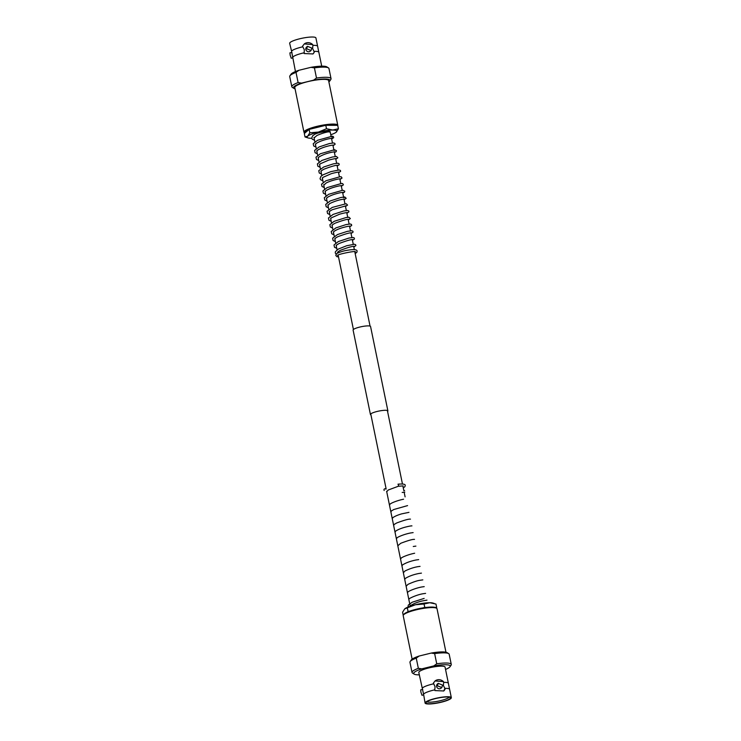<?xml version="1.0" encoding="UTF-8"?>
<svg xmlns="http://www.w3.org/2000/svg" width="741" height="741" viewBox="0 0 741 741"><rect width="100%" height="100%" fill="white"/><g stroke="black" fill="none" stroke-linecap="round" stroke-linejoin="round"><path stroke-width="1.11" d="M331.088 136.279L330.301 132.454A8.484 1.575 168.4 0 0 328.244 131.861M295.455 71.553L291.556 51.12A13.403 2.492 -11.6 0 1 301.355 47.146A13.403 2.492 -11.6 0 1 302.791 46.803L304.301 49.684L304.171 53.547L312.989 53.936L314.286 52.111L312.628 48.498L312.897 45.368A13.403 2.492 -11.6 0 1 317.63 46.294A13.403 2.492 -11.6 0 1 317.639 46.396L318.825 52.194A13.403 2.492 -11.6 0 1 318.862 52.296L321.705 66.162M306.617 48.804L307.459 46.303L311.813 48.072L311.072 50.481L306.617 48.804M307.459 46.303L306.654 46.998A2.76 2.575 49.1 0 0 307.654 51.583A2.76 2.575 49.1 0 0 310.266 51.175L311.072 50.481M291.935 52.379L289.916 52.88L290.157 55.121L291.232 58.243L292.936 57.826M304.912 133.019A16.561 3.075 -11.6 0 1 308.506 129.907M311.164 128.888A16.561 3.075 -11.6 0 1 317.12 127.156A16.561 3.075 -11.6 0 1 323.724 125.803M304.866 133.065L304.394 132.759A17.265 3.205 -11.6 0 1 303.967 132.231A17.265 3.205 -11.6 0 1 316.824 126.387A17.265 3.205 -11.6 0 1 337.785 125.285A17.265 3.205 -11.6 0 1 337.766 125.618M303.967 132.231L294.788 87.512A17.265 3.205 -11.6 0 1 307.645 81.677A17.265 3.205 -11.6 0 1 328.606 80.574L337.785 125.285M291.556 51.12L289.666 43.339A13.403 2.492 -11.6 0 1 299.642 38.801A13.403 2.492 -11.6 0 1 315.916 37.948L317.63 46.294M292.788 57.122A13.403 2.492 -11.6 0 1 302.587 53.148A13.403 2.492 -11.6 0 1 304.023 52.806M295.048 88.8A18.645 3.464 -11.6 0 1 293.899 88.364L292.306 87.355A20.026 3.714 -11.6 0 1 291.815 86.743A20.026 3.714 -11.6 0 1 298.104 82.566L296.02 72.396L298.929 70.284L310.961 67.329A18.645 3.464 -11.6 0 1 326.864 66.894L328.458 67.903A20.026 3.714 -11.6 0 1 328.958 68.515L331.042 78.685A20.026 3.714 -11.6 0 1 330.829 79.444L329.764 81.001A18.645 3.464 -11.6 0 1 328.874 81.853M293.899 88.364A18.645 3.464 -11.6 0 1 301.559 83.112L298.104 82.566M310.961 67.329L314.416 67.876L316.5 78.046A20.026 3.714 -11.6 0 1 331.042 78.685M314.416 67.876A20.026 3.714 -11.6 0 1 328.458 67.903M312.897 45.368L312.748 44.627A6.632 6.187 49.1 0 0 304.208 44.006M312.748 44.627L304.301 43.923L302.634 46.062L302.791 46.803M312.897 54.019A6.632 6.187 49.1 0 0 314.286 52.111M314.128 51.37A13.403 2.492 -11.6 0 1 318.825 52.194M316.5 78.046L313.591 80.158A18.645 3.464 -11.6 0 1 329.764 81.001M313.591 80.158L301.559 83.112M291.815 86.743L289.722 76.573A20.026 3.714 -11.6 0 1 289.935 75.804A20.026 3.714 -11.6 0 1 296.02 72.396M289.935 75.804L291 74.257A18.645 3.464 -11.6 0 1 298.929 70.284M327.272 125.303A16.561 3.075 -11.6 0 1 336.229 125.331M314.091 137.928L316.991 135.446C322.048 133.297 326.364 132.009 329.94 131.602L330.162 131.565C328.717 130.536 317.018 132.695 314.629 134.417L312.628 135.816L311.711 138.178L312.322 139.234L314.582 140.29M311.739 138.28A15.19 2.825 -11.6 0 1 311.248 138.28A15.19 2.825 -11.6 0 1 308.108 137.956A15.19 2.825 -11.6 0 1 307.682 136.196L305.023 136.955L308.108 137.956M305.023 136.955L304.319 133.537L309.099 129.397L325.79 125.294L326.494 128.721L318.417 132.074A15.19 2.825 -11.6 0 1 332.718 130.046A15.19 2.825 -11.6 0 1 336.294 132.13A15.19 2.825 -11.6 0 1 336.229 132.176A15.19 2.825 -11.6 0 1 330.773 134.742M309.803 132.815L318.417 132.074A15.19 2.825 168.4 0 0 307.682 136.196L309.803 132.815L309.099 129.397M325.79 125.294L337.711 125.331L338.415 128.758L332.718 130.046L326.494 128.721M336.229 132.176L338.415 128.758M338.341 256.053A1.056 0.982 108.6 0 1 337.062 256.766L335.803 255.534L336.488 253.885C336.47 253.246 342.944 250.967 345.76 250.551C353.262 249.133 357.042 249.337 357.106 251.153L356.856 252.31L355.171 253.607M443.507 681.655L435.069 680.951L433.402 683.091L435.06 686.712L434.782 689.834A13.403 2.492 168.4 0 0 433.346 690.177A13.403 2.492 168.4 0 0 423.556 694.15L418.813 672.476A13.403 2.492 168.4 0 1 428.789 667.947A13.403 2.492 168.4 0 1 445.063 667.095L448.388 683.322A13.403 2.492 168.4 0 0 443.664 682.396L443.507 681.655A6.632 6.187 49.1 0 0 434.976 681.035M451.334 697.661A13.403 2.492 168.4 0 0 435.06 698.522A13.403 2.492 168.4 0 0 425.084 703.052A13.403 2.492 168.4 0 0 441.358 702.199A13.403 2.492 168.4 0 0 451.334 697.661L449.62 689.325A13.403 2.492 168.4 0 0 449.592 689.223A13.403 2.492 168.4 0 0 444.896 688.398L443.387 685.527L443.664 682.396M442.581 685.101L441.84 687.509L437.375 685.833L438.218 683.332L442.581 685.101M438.218 683.332L437.412 684.036A2.76 2.575 49.1 0 0 438.422 688.611A2.76 2.575 49.1 0 0 441.034 688.204L441.84 687.509M422.703 689.408L420.675 689.908L420.916 692.15L421.99 695.271L423.695 694.854L423.556 694.15M445.952 652.2L437.033 608.769A17.265 3.205 168.4 0 0 436.606 608.241L435.801 607.722A16.561 3.075 168.4 0 0 416.09 609.287A16.561 3.075 168.4 0 0 403.938 614.27L403.391 615.058A17.265 3.205 168.4 0 0 403.215 615.715L412.126 659.147M436.606 608.241A17.265 3.205 168.4 0 0 416.062 609.871A17.265 3.205 168.4 0 0 403.391 615.058M426.825 701.746A11.68 2.167 168.4 0 0 440.682 700.615A11.68 2.167 168.4 0 0 449.222 697.142M441.145 702.079A12.495 2.316 168.4 0 0 450.324 697.614A12.495 2.316 168.4 0 0 435.273 698.643A12.495 2.316 168.4 0 0 426.001 702.607A12.495 2.316 168.4 0 0 441.145 702.079M425.084 703.052L423.704 694.891M433.55 683.832A13.403 2.492 168.4 0 0 432.114 684.175A13.403 2.492 168.4 0 0 422.324 688.148M445.545 669.447A18.645 3.464 168.4 0 0 450 666.743L451.065 665.196A20.026 3.714 168.4 0 0 451.278 664.427L449.185 654.257A20.026 3.714 168.4 0 0 448.694 653.645A20.026 3.714 168.4 0 0 434.643 653.618L436.736 663.788L433.828 665.9L421.796 668.854L418.341 668.308L416.257 658.138A20.026 3.714 168.4 0 0 410.171 661.556A20.026 3.714 168.4 0 0 409.958 662.315L412.042 672.485A20.026 3.714 168.4 0 0 412.542 673.097L414.136 674.106A18.645 3.464 168.4 0 0 419.295 674.838M416.257 658.138L419.165 656.026A18.645 3.464 168.4 0 0 411.236 659.999L410.171 661.556M451.278 664.427A20.026 3.714 168.4 0 0 436.736 663.788M450 666.743A18.645 3.464 168.4 0 0 433.828 665.9M434.782 689.834L434.939 690.584L443.748 690.973L444.896 688.398M443.655 691.047A6.632 6.187 49.1 0 0 445.045 689.139M449.592 689.223L448.398 683.424A13.403 2.492 168.4 0 0 448.388 683.322M448.694 653.645L447.101 652.636A18.645 3.464 168.4 0 0 431.197 653.071L419.165 656.026M431.197 653.071L434.643 653.618M418.341 668.308A20.026 3.714 168.4 0 0 412.042 672.485M421.796 668.854A18.645 3.464 168.4 0 0 414.136 674.106M385.82 489.125A1.056 1.028 -39.8 0 0 383.986 490.033A1.056 1.028 -39.8 0 0 384.199 490.477M397.963 484.206L398.565 484.957L398.26 486.263M415.442 604.749A15.19 2.825 168.4 0 0 404.771 608.824L415.442 604.749L424.056 604.008L429.752 602.72A15.19 2.825 168.4 0 0 415.442 604.749M434.189 603.433L432.892 603.044A15.19 2.825 168.4 0 0 429.752 602.72L435.977 604.045L436.681 607.463L435.199 607.463M436.134 607.935L436.681 607.463M426.232 607.435L424.76 607.425L424.056 604.008M410.134 611.019L408.069 611.529L407.365 608.111M424.76 607.425L422.685 607.935M403.234 615.382L402.585 612.242L404.706 608.87M408.069 611.529L407.476 612.038M370.945 414.904A8.911 1.658 -11.6 0 1 370.435 414.497L353.105 330.088A8.911 1.658 -11.6 0 1 359.746 327.068A8.911 1.658 -11.6 0 1 370.565 326.503L387.895 410.912A8.911 1.658 -11.6 0 1 387.58 411.487M370.435 414.497A8.911 1.658 -11.6 0 1 377.067 411.477A8.911 1.658 -11.6 0 1 387.895 410.912M410.227 606.258L409.727 603.822M409.699 603.693L386.626 491.255M386.163 489.032L370.75 413.913M353.42 329.513L338.174 255.247M337.729 253.079L337.553 252.218M337.099 249.995L336.164 245.466M335.682 243.104L334.784 238.713M334.302 236.351L333.394 231.961M332.913 229.599L332.005 225.208M331.523 222.846L330.625 218.447M330.143 216.094L329.236 211.694M328.754 209.342L327.855 204.942M327.392 202.728L326.466 198.19M326.012 195.976L325.077 191.437M324.623 189.214L323.697 184.685M323.206 182.332L322.307 177.933M321.826 175.58L320.918 171.18M320.436 168.828L319.538 164.428M319.047 162.075L318.148 157.676M317.667 155.323L316.759 150.923M316.277 148.571L315.379 144.171M314.897 141.818L313.989 137.418M405.105 496.878L404.141 492.163M403.725 490.125L402.9 486.142M402.456 483.975L387.376 410.505M370.055 326.096L354.809 251.829M354.365 249.661L353.689 246.373M353.272 244.335L352.299 239.621M351.882 237.565L350.91 232.869M350.493 230.812L349.53 226.116M349.104 224.06L348.14 219.364M347.724 217.308L346.76 212.611M346.334 210.555L345.371 205.859M344.945 203.803L343.981 199.107M343.565 197.05L342.601 192.354M342.175 190.298L341.212 185.602M340.786 183.546L339.823 178.85M339.406 176.793L338.442 172.097M338.016 170.041L337.053 165.345M336.627 163.289L335.664 158.593M335.247 156.536L334.274 151.822M333.858 149.784L332.894 145.088M332.468 143.032L331.505 138.335M331.968 136.65L332.292 138.308L329.541 138.632C323.456 139.938 318.945 141.605 315.99 143.615L315.481 144.68M316.87 151.433L317.38 150.358C320.353 148.348 324.864 146.69 330.931 145.384L333.561 145.014M318.25 158.185L318.76 157.12C322.446 154.841 326.957 153.183 332.32 152.137L334.951 151.766M334.747 150.154L333.996 150.451M325.179 191.947L325.679 190.891C328.513 188.918 333.033 187.251 339.248 185.898L341.879 185.537M323.798 185.194L326.327 182.888C332.811 179.804 339.952 178.655 340.406 178.813L340.499 178.785M322.409 178.442L322.937 177.368L331.218 173.709C338.998 171.551 339.665 172.125 339.221 172.069L339.109 172.023M321.02 171.69L321.538 170.625L323.956 169.189C331.588 166.317 336.219 165.03 337.84 165.317L337.72 165.271M319.64 164.937L320.177 163.844L328.624 160.149C336.377 158.028 336.868 158.63 336.451 158.565L336.34 158.518M326.568 198.699L327.087 197.634C330.051 195.615 334.562 193.957 340.628 192.651L343.268 192.29M329.337 212.204L329.847 211.139L332.255 209.712L346.038 205.794M327.957 205.452L329.764 203.543C335.034 201.033 339.943 199.542 344.5 199.07L344.658 199.042M344.445 197.421L343.694 197.717M333.496 232.461L333.904 231.479C336.692 229.488 341.249 227.793 347.566 226.413L350.197 226.051M332.116 225.709L332.635 224.634L335.08 223.189C342.703 220.336 347.316 219.049 348.928 219.336L348.807 219.299M330.727 218.956L331.255 217.882L339.526 214.223C347.14 212.102 347.983 212.621 347.538 212.584L347.427 212.547M337.655 252.718L338.155 251.662L340.554 250.236C348.196 247.355 352.836 246.058 354.467 246.345L354.355 246.308M336.275 245.966L336.775 244.9L339.183 243.474C346.825 240.603 351.456 239.306 353.087 239.593L352.966 239.556M334.886 239.213L335.395 238.148L337.794 236.722C345.445 233.85 350.076 232.554 351.697 232.841L351.586 232.804M331.644 139.002L333.672 137.706L333.441 136.64L332.311 136.205L317.509 140.29L313.211 143.717L313.702 145.986L315.962 147.042M333.033 145.755L335.099 144.31L334.839 143.402L333.682 142.957L329.384 143.559L319.093 146.95L314.629 150.395L315.073 152.72L317.352 153.795M334.413 152.507L336.145 151.701L336.479 150.682L334.506 149.719L320.316 153.776L315.99 157.212L316.472 159.491L318.741 160.547M335.803 159.259L337.868 157.805L336.479 156.462L332.255 157.046L321.863 160.454L317.398 163.9L317.843 166.225L320.121 167.299M337.192 166.012L339.211 164.752L338.998 163.668L337.84 163.215L333.506 163.826L323.743 166.984L318.769 170.689L319.26 173.005L321.511 174.052M338.572 172.764L340.638 171.31L340.397 170.43L339.211 169.967L330.801 171.653L322.9 174.876L320.955 176.312L320.029 178.683L320.631 179.739L322.891 180.804M339.962 179.517L342.027 178.062L341.314 176.849L340.045 176.729L325.864 180.785L321.529 184.222L322.02 186.5L324.28 187.556M341.351 186.269L343.416 184.815L342.675 183.592L341.425 183.49L327.096 187.612L322.928 190.956L323.382 193.234L325.67 194.309M342.731 193.021L344.463 192.215L344.797 191.197L342.814 190.233L328.624 194.299L324.308 197.727L324.79 200.005L327.05 201.061M344.12 199.774L346.186 198.31L344.787 196.976L340.906 197.495L330.171 200.978L325.716 204.423L326.16 206.739L328.439 207.813M348.279 220.031L350.345 218.576L348.955 217.233L345.973 217.576L334.08 221.346L329.865 224.708L330.347 227.024L332.598 228.071M349.669 226.783L351.679 225.523L351.484 224.449L350.308 223.986L345.964 224.606L335.849 227.922L331.227 231.498L331.727 233.767L333.987 234.823M351.049 233.535L353.114 232.09L352.864 231.201L351.697 230.738L347.334 231.359L337.479 234.564L332.644 238.185L333.089 240.501L335.367 241.575M352.438 240.288L354.457 239.028L354.244 237.944L353.087 237.49L348.872 238.083L338.276 241.585L334.006 245.002L334.497 247.272L336.757 248.328M353.827 247.04L355.893 245.595L355.643 244.706L354.467 244.243L346.621 245.762L338.257 249.087L335.404 251.718L335.275 252.977L336.145 254.246M345.51 206.526L347.575 205.072L346.186 203.729L332.218 207.424L327.077 211.231L327.559 213.51L329.828 214.566M346.89 213.278L348.955 211.833L348.696 210.935L347.548 210.481L343.768 210.981L333.107 214.408L328.458 217.993L328.958 220.262L331.208 221.318M337.859 255.108L337.803 255.543C335.025 254.784 357.403 250.143 355.263 251.959L355.041 251.579M403.271 487.921L404.966 486.605L405.197 485.466C405.503 484.197 403.113 483.762 398.047 484.169M398.297 486.263L403.141 485.892M398.325 486.253L388.238 490.014L386.728 491.755M403.854 490.774L404.605 490.477M404.808 492.098L402.178 492.469M409.968 606.342L410.838 605.462C413.598 603.637 417.368 602.146 422.12 600.988L426.983 600.136M408.902 599.802L408.995 599.089C408.004 599.034 415.886 594.94 422.963 593.754L425.603 593.384M407.513 593.05L407.772 592.189C407.976 591.429 414.432 588.419 421.583 587.002L424.213 586.631M406.133 586.298L407.93 584.39C413.163 582.009 417.248 580.629 420.193 580.249L422.833 579.879M404.743 579.545L405.234 578.489C408.754 576.266 413.283 574.599 418.804 573.497L421.444 573.126M403.354 572.793L404.957 570.996C410.301 568.421 415.266 566.893 419.841 566.411L420.054 566.374M401.974 566.031L402.456 564.985C405.929 562.78 410.458 561.113 416.034 559.992L418.674 559.622M413.265 546.487L415.896 546.117M397.815 545.774L400.714 543.292C408.18 540.467 412.756 539.161 414.423 539.392L414.515 539.365M396.426 539.022L396.954 537.947C397.371 537.188 403.604 534.354 410.495 532.983L413.126 532.612M395.046 532.27L395.537 531.223C397.556 529.787 400.548 528.5 404.503 527.351C411.774 525.415 412.228 525.962 411.857 525.897L411.737 525.86M393.656 525.517L394.193 524.433L396.704 522.97C404.29 520.136 408.884 518.867 410.468 519.145L410.357 519.108M392.267 518.765L392.758 517.718C394.758 516.301 397.732 515.014 401.668 513.865L408.967 512.355M390.887 512.012L391.405 510.947L393.851 509.502L407.578 505.603M389.497 505.26L390.007 504.195C390.331 503.482 396.546 500.62 403.558 499.221M400.585 559.279L401.094 558.223C401.427 557.501 407.633 554.639 414.645 553.24M407.995 607.083L408.31 605.054L412.2 602.22L424.148 598.413"/></g></svg>
